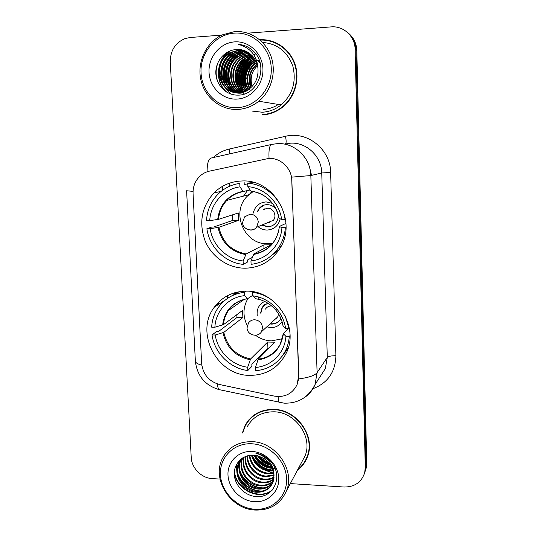 <?xml version="1.0" encoding="UTF-8"?>
<svg xmlns="http://www.w3.org/2000/svg" width="537" height="537" viewBox="0 0 537 537"><rect width="100%" height="100%" fill="white"/><g stroke="black" fill="none" stroke-linecap="round" stroke-linejoin="round"><path stroke-width="0.81" d="M246.107 291.161C232.716 291.45 222.11 296.8 214.303 307.198C194.528 332.551 216.941 375.645 249.712 375.37C266.084 375.289 278.166 368.067 285.952 353.702C300.116 327.463 276.219 290.04 246.107 291.161L244.456 292.296C233.508 293.585 224.842 298.579 218.458 307.265C214.337 313.172 212.068 319.804 211.665 327.167L214.874 327.221L223.459 324.67L242.556 310.399L242.872 317.528L223.815 332.363L215.25 335.007C217.545 351.191 231.595 365.227 247.678 367.254L247.819 370.537L251.92 366.315L251.84 364.395L267.923 347.989L269.01 348.11M241.402 181.009C230.688 181.493 221.526 185.466 213.921 192.924C201.59 206.866 198.643 222.828 205.094 240.818C211.813 256.988 228.124 268.232 245.127 268.205C259.445 267.809 270.769 261.606 279.099 249.598C298.626 222.378 274.501 178.472 241.402 181.009M268.842 158.402L209.41 171.142C205.926 171.927 202.845 173.525 200.167 175.928C195.226 180.627 192.857 186.5 193.065 193.548L201.637 363.415C202.973 374.43 208.953 381.471 219.593 384.532L274.253 396.091C284.724 397.655 292.316 393.889 297.028 384.781L298.666 375.947L291.866 180.553C291.698 168.303 280.636 157.703 268.842 158.402M222.546 187.601L222.667 190.212M227.493 295.679L227.614 298.317M311.567 175.391L309.654 167.705M297.438 470.211C302.056 466.72 305.399 462.236 307.466 456.752C315.924 436.306 296.833 409.483 273.85 409.369C260.74 409.335 251.141 414.718 245.047 425.519L242.368 432.976M248.967 419.733L246.631 423.471M267.513 158.489L269.037 158.375C268.614 149.407 269.601 144.735 272.011 144.346L277.528 143.621C294.591 142.52 310.655 157.838 310.836 175.559L291.651 177.136L298.827 375.725L298.673 378.934L297.028 384.781M269.037 158.375L272.286 158.516M256.357 458.148L260.029 461.659M268.413 466.566L271.185 467.512M364.663 472.802L365.428 470.432L366.012 465.163L355.971 49.968C355.635 42.584 352.702 36.65 347.171 32.166C352.702 36.65 355.635 42.584 355.971 49.968L366.012 465.163L365.428 470.432L364.663 472.802M262.358 114.918C269.99 114.475 276.884 111.77 283.039 106.796C295.075 96.915 300.143 78.919 294.894 63.863C289.691 48.793 274.837 38.704 259.653 39.745M290.316 483.589L343.969 487.019C354.608 487.072 361.508 482.293 364.69 472.694L365.281 467.385L355.111 49.337C355.071 36.415 343.539 25.669 331.121 26.897L247.785 33.16M221.64 35.127L190.219 37.489L184.983 38.597C175.223 42.866 170.316 50.632 170.269 61.883L191.219 457.349C191.568 468.036 201.469 478.118 212.135 478.588L220.029 479.091M303.935 462.86L306.446 459.182M277.065 43.255L268.862 40.799M255.478 456.598C258.612 460.498 262.439 463.498 266.956 465.592M259.787 457.692L270.044 464.196L259.787 457.692M365.402 470.553L366.16 468.21L366.744 462.975L356.823 50.585C356.487 43.255 353.581 37.368 348.083 32.911M236.032 292.987L236.005 292.397M229.614 183.13L229.749 186.178M234.508 292.813L234.555 293.873M255.787 53.787L254.679 54.479M254.337 54.707L253.988 54.949M252.511 56.049L251.195 57.164M250.611 57.701L248.336 60.11M247.349 61.346L246.664 62.279M245.449 64.151L242.791 69.817M241.187 76.952L241.569 86.054M241.872 87.464L242.704 90.317M242.939 90.981L243.308 91.921M243.771 92.982L243.999 93.465M250.544 86.014L250.108 75.355M250.041 73.757L249.96 71.777M249.96 71.757L249.9 70.246M249.859 69.293L249.812 68.172M249.799 67.729L249.759 66.83M249.732 66.098L249.651 64.111M249.624 63.507L249.571 62.245M244.422 78.57L243.758 76.966M243.321 76.153L242.946 75.603M242.724 75.341L241.932 74.75M246.376 78.785L245.832 76.59M245.49 75.422L245.208 74.542M245.047 74.093L244.523 72.757M244.201 72.045L243.926 71.508M243.758 71.206L243.167 70.293M237.347 107.669C256.021 106.883 272.131 88.558 271.259 68.353C270.668 48.135 253.048 31.515 234.152 33.133C215.243 34.455 199.925 53.163 201.033 72.831C201.865 92.518 218.687 108.749 237.347 107.669M237.884 109.434C245.59 108.977 252.558 106.245 258.794 101.231C271.299 91.048 276.589 72.26 271.118 56.553C265.708 40.825 250.242 30.347 234.548 31.589L221.888 35.006C205.993 42.611 196.951 62.232 200.858 79.812C204.644 97.419 220.707 110.36 237.884 109.434M252.001 111.058L262.251 112.233C269.218 111.83 275.521 109.387 281.173 104.903C292.578 94.559 296.491 81.731 292.913 66.42C287.59 51.686 277.461 43.685 262.526 42.43M263.815 114.69L266.768 114.408M284.489 48.263L276.85 43.591M262.345 114.535C269.883 114.099 276.689 111.428 282.771 106.527C294.638 96.808 299.693 79.107 294.618 64.239C289.584 49.357 275.058 39.275 260.083 40.114M252.014 86.511C250.235 80.678 250.846 75.2 253.847 70.092C250.954 75.287 250.403 80.698 252.195 86.316M253.847 70.092L257.418 65.447M250.779 87.719C247.369 78.362 249.45 70.454 257.022 64.01M259.405 62.527L259.848 62.305M251.081 87.437C247.96 78.382 249.98 70.709 257.142 64.42M249.577 88.706C244.637 80.127 247.638 67.615 256.485 62.493M258.19 61.58L259.21 61.131M249.873 88.477C245.584 78.274 247.832 69.736 256.626 62.856M258.344 61.889L259.371 61.413M248.403 89.538C242.214 80.718 245.449 66.219 255.672 61.245L255.894 61.131M256.834 60.694L257.196 60.533M248.691 89.343C242.784 80.523 246.047 66.42 256.048 61.46M256.941 61.017L257.364 60.829M257.706 60.688L258.706 60.312M247.242 90.243C240.046 81.584 242.939 65.803 253.759 60.587L255.256 59.889M247.53 90.082C240.583 81.376 243.57 65.91 254.243 60.755L255.417 60.191M246.094 90.84C237.878 82.376 240.422 65.386 251.813 59.916L254.572 58.741M246.382 90.706C238.421 82.188 241.053 65.494 252.303 60.09L254.746 59.023M244.953 91.344C235.716 83.121 237.878 64.97 249.833 59.238L253.84 57.687M245.241 91.23C236.253 82.94 238.515 65.071 250.329 59.406L254.028 57.942M243.818 91.76C233.555 83.832 235.307 64.541 247.819 58.546L253.075 56.7M244.1 91.666C234.092 83.658 235.951 64.648 248.322 58.721L253.269 56.942M242.677 92.096C231.387 84.537 232.702 64.111 245.765 57.835L252.276 55.788M242.966 92.015C231.93 84.363 233.36 64.218 246.282 58.016L252.477 56.009M241.543 92.351C229.225 85.235 230.058 63.668 243.67 57.117L251.43 54.935M241.825 92.297C229.769 85.061 230.722 63.775 244.201 57.298L251.645 55.143M240.401 92.539C227.07 85.947 227.366 63.212 241.543 56.385L250.557 54.15M240.69 92.498C227.607 85.766 228.044 63.326 242.08 56.573L250.779 54.338M239.26 92.653C224.916 86.672 224.614 62.748 239.374 55.64L247.248 53.418L249.645 53.418M239.549 92.633C225.453 86.491 225.305 62.863 239.918 55.828L247.779 53.613L249.873 53.599M238.119 92.7C222.774 87.417 221.808 62.272 237.166 54.881L245.107 52.633L248.691 52.747M238.401 92.693C223.311 87.229 222.519 62.393 237.723 55.069L245.644 52.834L248.933 52.915M236.971 92.673C220.647 88.189 218.935 61.795 234.911 54.103L242.925 51.841L247.711 52.136M237.253 92.686C221.177 87.994 219.66 61.916 235.481 54.304L243.476 52.035L247.96 52.284M241.368 93.082C221.096 95.311 213.209 62.561 232.615 53.317L240.704 51.028L246.684 51.579M236.105 92.599C219.069 88.793 216.733 61.44 233.199 53.519L241.261 51.23L246.946 51.713M258.022 69.837C257.807 58.244 247.57 48.545 236.71 49.565C224.869 49.813 215.216 61.359 215.854 73.475C216.357 85.611 226.587 95.445 237.931 95.123C257.082 95.539 268.406 67.931 255.055 52.834C250.49 47.659 244.879 44.84 238.227 44.363C250.98 47.813 257.579 56.304 258.022 69.837C258.21 77.784 255.364 84.094 249.483 88.78C246.221 91.156 242.764 92.451 239.113 92.666C218.666 94.915 210.699 61.849 230.279 52.512L238.441 50.196L245.624 51.082M250.027 88.894C246.778 91.27 243.328 92.559 239.683 92.767C219.277 95.015 211.33 62.03 230.87 52.713L239.012 50.404L245.892 51.203M236.71 49.565L244.805 50.753M234.528 41.886C220.036 42.853 208.208 57.184 209.041 72.32C209.658 87.477 222.633 99.969 236.978 99.09C251.329 98.439 263.627 84.336 262.935 68.884C262.452 53.418 249.007 40.698 234.528 41.886M238.227 44.363L245.396 45.927M217.747 81.805C215.364 74.851 215.632 68.031 218.532 61.332M226.95 92.283C214.652 82.255 216.257 58.929 230.95 50.579M231.058 94.123L224.399 86.752M223.533 85.128C218.056 73.985 221.721 59.03 232.172 52.082M225.768 85.417C220.499 74.435 224.097 59.882 234.253 52.995M227.963 85.692C222.895 74.885 226.419 60.715 236.293 53.895M237.958 52.807L239.086 51.935L236.931 53.176M230.118 85.96C225.614 73.629 228.346 63.232 238.3 54.774M239.979 53.66L241.247 52.707L238.945 54.049M238.368 86.954C234.595 75.636 237.126 66.044 245.946 58.191M244.113 93.458L243.724 92.988M242.986 92.015L241.194 89.061M240.341 87.182C236.743 76.113 239.22 66.722 247.772 59.016M249.517 57.754L251.725 56.472M242.281 87.403C238.858 76.576 241.281 67.387 249.564 59.835M244.194 87.618C240.932 77.039 243.308 68.045 251.323 60.641M246.067 87.82C242.972 77.489 245.302 68.696 253.048 61.433M226.225 91.84C214.592 81.846 216.035 59.486 229.93 50.941M230.662 93.988L223.701 85.974M222.754 84.02C218.465 71.676 221.184 61.238 230.903 52.693M224.996 84.289C220.908 72.22 223.567 62.003 232.984 53.626M227.205 84.544C223.305 72.757 225.909 62.755 235.025 54.546M229.366 84.792C225.661 73.28 228.212 63.5 237.025 55.459M237.649 85.692C234.669 75.261 237.005 66.36 244.65 58.976M243.919 93.472L243.536 93.022M243.402 92.847L242.993 92.317M242.543 91.686L240.536 88.182M239.63 85.893C236.83 75.737 239.106 67.044 246.47 59.829M248.477 58.211L251.484 56.385M241.583 86.081C238.945 76.194 241.173 67.722 248.255 60.668M243.496 86.269C241.032 76.65 243.201 68.394 250.007 61.507M245.382 86.444C243.08 77.093 245.194 69.051 251.725 62.332M252.356 257.377L247.423 260.049L247.51 262.029L243.254 264.372C225.164 262.815 209.323 247.195 206.886 228.715L210.142 228.668C212.491 245.362 226.768 259.425 243.107 260.975L246.147 253.954L263.842 244.885L271.031 244.818L253.894 253.9L250.954 260.942C267.225 259.29 280.938 244.791 281.932 227.621L285.335 227.574C284.838 234.823 282.657 241.415 278.797 247.356C271.977 257.216 262.747 262.882 251.094 264.345L250.954 260.942M209.752 220.613L206.497 220.667C207.101 210.41 210.88 201.643 217.834 194.367C223.916 188.286 231.232 184.627 239.77 183.392L239.918 186.869C223.52 188.984 210.47 203.832 209.752 220.613L218.546 219.344L238.327 212.974L238.643 220.324L218.915 227.305L210.142 228.668M250.114 189.977L243.234 191.487L239.918 186.869M268.097 258.169L278.958 249.812M206.886 228.715L211.786 227.037L213.686 227.01L232.729 220.425L232.346 214.901M244.14 182.52L244.228 184.553L247.732 183.829M286.02 227.245L285.335 227.574M243.107 260.975L243.254 264.372M281.932 227.621L279.314 226.48L285.973 223.392M247.409 190.622L243.55 196.086M253.39 182.432L247.705 183.164C266.11 184.245 282.764 200.281 285.04 219.324L285.536 219.103M285.04 219.324L281.63 219.378C279.401 202.221 264.459 187.816 247.846 186.654L247.705 183.164M279.012 218.364L281.63 219.378M247.846 186.654L250.86 191.065L251.538 191.286M232.729 220.425L238.643 220.324M263.842 244.885L263.982 248.557M272.702 243.214L267.748 243.731C244.503 245.006 230.42 212.524 247.228 196.247L253.102 191.588M258.404 226.97C261.016 229.024 263.949 230.051 267.211 230.051C274.125 229.48 278.455 225.741 280.2 218.848M272.501 203.348L266.117 201.905C259.23 202.55 254.941 206.289 253.242 213.115M262.298 225.345L267.809 226.789C271.131 226.668 273.843 225.298 275.937 222.687C277.79 220.177 278.495 217.344 278.059 214.176M276.434 209.853C274.118 206.43 270.957 204.698 266.943 204.644C263.882 204.772 261.331 205.973 259.277 208.262L257.263 211.732M269.923 222.667L268.299 222.392M267.426 208.228L264.264 209.316L264.687 208.859M263.432 209.611L267.446 208.228C273.32 207.832 277.233 215.8 273.38 220.284L256.639 227.225C255.142 229.064 253.222 230.024 250.866 230.111L247.94 229.561M272.011 225.835L268.158 226.634L262.653 225.198M257.639 211.605L259.646 208.141L264.137 205.094M268.017 222.962L267.05 222.909M272.293 244.026L269.816 243.852M249.786 193.884L251.269 192.219M247.678 367.254L250.611 358.964L267.688 342.049L274.776 342.197L258.237 359.159L255.404 367.476C271.42 366.409 284.925 352.863 285.912 336.337L289.262 336.397C288.919 341.485 287.657 346.258 285.476 350.721C279.045 362.73 269.071 369.416 255.538 370.765L255.404 367.476M252.397 295.538L247.678 298.653L244.597 295.652C228.46 297.156 215.599 311.051 214.874 327.221M281.912 356.528L288.013 348.58M247.819 370.537C230.011 368.442 214.424 352.856 212.041 334.947L216.767 331.383L218.64 331.416L237.039 317.448L236.743 314.742M239.039 291.745L230.373 296.632M290 335.612L289.262 336.397M212.041 334.947L215.25 335.007M244.456 292.296L244.597 295.652M285.912 336.337L283.288 333.605L288.262 328.422M253.055 291.786L252.262 292.336C258.861 293.074 265.01 295.343 270.695 299.149M289.295 328.1L288.98 328.429L285.194 315.931M288.98 328.429L285.617 328.375C284.503 321.099 281.529 314.595 276.709 308.869C271.534 302.922 265.244 298.887 257.854 296.773L252.403 295.706L252.262 292.336M282.992 325.784L285.617 328.375M252.403 295.706L255.719 298.713M237.039 317.448L242.872 317.528M267.688 342.049L267.923 347.989M282.361 338.74L271.534 340.867C265.661 340.686 260.304 338.813 255.471 335.242M247.275 325.65C242.717 316.34 242.912 307.365 247.852 298.706M266.808 326.865L271.017 327.604C275.75 327.543 279.428 325.576 282.046 321.703M269.977 323.965L271.588 324.113C275.501 324.046 278.468 322.361 280.495 319.065L280.844 318.394M276.414 318.508L275.783 318.669M264.607 301.425C258.881 304.419 256.438 309.225 257.27 315.837M267.674 303.09L262.163 307.285L260.579 313.118M265.479 309.084C266.835 307.05 268.755 306.003 271.239 305.956L271.662 305.969M278.582 314.004L277.683 316.924L274.736 319.622M278.824 321.247C276.87 322.959 274.568 323.804 271.93 323.798L270.319 323.65M260.935 312.823L262.519 306.996L264.533 304.694M254.572 509.237C272.172 510.674 287.376 496.503 286.597 478.776C286.087 461.068 269.561 444.549 251.766 443.784C233.951 442.757 219.452 457.323 220.432 474.641C221.157 491.939 236.978 508.056 254.572 509.237M255.035 510.063C270.185 510.465 280.697 503.988 286.563 490.63C295.269 469.815 275.649 442.032 252.108 441.683C238.656 441.521 228.849 446.965 222.694 458.021C211.216 478.615 230.131 509.103 255.035 510.063M301.653 462.303L305.07 455.886C313.017 436.923 295.323 411.926 273.944 411.805C261.727 411.772 252.786 416.806 247.141 426.902M306.11 459.034L308.063 454.96M297.854 469.432C302.096 466.042 305.184 461.773 307.124 456.631C315.508 436.393 296.619 409.832 273.863 409.718C260.881 409.684 251.376 415.02 245.342 425.713L242.878 432.332M265.976 459.934L263.929 458.47M270.722 465.19C265.043 463.928 260.633 460.78 257.492 455.752M270.098 464.27C265.285 462.948 261.432 460.202 258.539 456.034M272.373 468.284L270.883 468.217C262.955 467.083 257.364 462.753 254.122 455.248M272.051 467.566L271.313 467.519C263.727 466.472 258.243 462.397 254.88 455.309C259.237 461.135 264.869 465.035 271.776 467.015C264.687 465.525 259.23 461.639 255.404 455.369M273.306 470.902L269.144 471.043C259.962 469.566 254.061 464.29 251.444 455.208M273.118 470.278L269.581 470.331C260.7 468.935 254.86 463.887 252.068 455.188M273.816 473.265L267.379 473.909C257.048 472.09 250.98 465.941 249.161 455.463M273.716 472.694L267.822 473.191C257.773 471.459 251.732 465.519 249.698 455.376M274.018 475.453L265.58 476.829C255.639 476.071 246.517 466.203 247.161 455.92M273.991 474.916L266.03 476.097C256.31 475.359 247.309 465.854 247.638 455.792M274.011 477.487C270.843 479.36 267.419 480.132 263.748 479.803C252.934 478.991 243.382 467.546 245.389 456.531M274.031 476.99C270.97 478.682 267.695 479.366 264.211 479.058C253.618 478.252 244.167 467.224 245.812 456.369M273.776 479.407C270.292 482.072 266.332 483.213 261.888 482.823C250.175 481.998 240.274 468.747 243.825 457.249M273.857 478.937C270.433 481.394 266.6 482.434 262.358 482.065C250.873 481.239 241.046 468.465 244.194 457.061M273.34 481.226C269.681 484.763 265.231 486.327 259.995 485.904C247.288 485.092 237.159 469.68 242.496 458.014M273.467 480.783C269.836 484.092 265.506 485.542 260.472 485.126C248.027 484.314 237.938 469.486 242.805 457.826M272.702 482.951C269.017 487.442 264.137 489.469 258.062 489.039C244.852 488.234 234.629 471.714 240.804 460.028L241.395 458.92M272.883 482.528C269.185 486.777 264.412 488.683 258.552 488.247C245.362 487.448 235.166 470.969 241.328 459.31L241.697 458.591M274.018 475.379C272.373 463.767 265.694 457.054 253.994 455.242C242.845 454.329 233.716 463.525 234.293 474.399C234.743 485.267 244.375 495.235 255.068 496.436C273.132 499.276 283.865 476.762 271.346 462.344C267.064 457.302 261.794 454.195 255.525 453.02C267.5 456.826 273.662 464.277 274.018 475.379L272.903 482.468C269.762 489.308 264.164 492.557 256.102 492.228C242.778 491.395 232.467 474.728 238.697 462.948L241.811 458.477M272.098 484.186C268.5 489.429 263.331 491.845 256.592 491.422C243.295 490.603 233.011 473.97 239.227 462.209L240.536 459.954M252.095 451.469C238.441 450.637 227.252 461.786 227.99 475.111C228.527 488.422 240.73 500.826 254.249 501.699C267.775 502.766 279.381 491.852 278.763 478.286C278.354 464.733 265.734 452.094 252.095 451.469M252.108 416.618L249.222 419.988M250.269 458.289L250.779 458.981M262.687 469.278L272.514 472.963M272.655 489.603C259.908 501.155 235.636 489.16 234.434 471.003M262.868 490.925C252.578 491.926 240.556 483.414 237.602 472.936M236.898 470.224L236.461 464.559M264.553 487.804C254.464 488.704 242.724 480.4 239.75 470.177M239.019 467.438L238.556 463.787M238.542 463.277L238.569 461.437M273.071 470.137C263.419 469.184 256.444 464.196 252.155 455.188M269.198 463.102C265.567 461.645 262.459 459.43 259.861 456.47M272.091 490.281C259.525 501.142 236.267 489.912 234.307 472.453M260.72 491.348C250.296 490.442 242.744 485.086 238.066 475.285M236.898 471.768L236.186 465.096M262.365 488.207C252.236 487.24 244.865 482.025 240.247 472.547M239.032 468.982L238.314 464.485M238.287 463.854L238.307 461.746M271.534 470.392C263.157 469.157 256.874 464.747 252.685 457.175M271.997 467.452C264.54 465.982 258.861 461.941 254.954 455.322M269.668 463.7C265.506 462.162 262.009 459.672 259.163 456.222M213.29 157.549C217.868 153.293 223.184 150.454 229.245 149.044L285.516 136.297C307.11 130.692 330.617 149.333 330.638 172.424L335.887 355.722C331.363 355.722 328.496 356.286 327.288 357.42L321.744 172.981C321.603 156.428 306.593 142.137 290.591 143.164L284.295 144.091M335.887 355.722C335.437 371.973 327.798 382.968 312.97 388.701M319.79 377.182L325.328 368.61L327.288 357.42L317.099 372.638L315.038 384.552C312.749 390.131 309.104 394.547 304.096 397.796M298.673 378.934C308.715 377.598 314.857 375.497 317.099 372.638L310.836 175.559L321.744 172.981L330.638 172.424M201.798 365.167C197.67 364.106 195.522 362.77 195.367 361.159L186.601 190.756L193.058 191.373M217.324 383.921C217.606 386.747 218.183 388.647 219.049 389.614L221.21 390.077M271.46 144.466L211.638 157.918C208.598 158.449 207.087 163.073 207.107 171.8M278.139 396.554C278.2 399.508 278.522 401.461 279.119 402.408L280.683 402.73M365.281 467.385L366.744 462.975M355.111 49.337L356.823 50.585M229.245 149.044L229.755 153.844M285.516 136.297C286.362 140.828 286.328 143.345 285.416 143.842M217.7 303.09L217.787 304.922M227.681 298.27L227.56 295.639M255.693 53.666L254.504 54.405M252.249 56.043L250.799 57.291M250.182 57.868L247.785 60.48M246.738 61.842L245.543 63.614M244.154 66.091C241.153 72.233 240.187 78.664 241.261 85.383M241.563 86.934L242.415 90.001M242.664 90.706L243.154 91.968M243.603 93.008L243.798 93.425M243.892 93.613L244.08 93.988M263.607 109.36C268.896 109.058 273.816 107.42 278.367 104.44M218.915 227.305C222.378 242.268 231.454 251.155 246.147 253.954M243.496 191.548C236.971 192.662 231.42 195.609 226.842 200.375C221.949 205.684 219.183 212.008 218.546 219.344M253.477 254.504C268.359 251.491 277.005 242.18 279.408 226.574M218.056 227.487C221.559 242.704 230.776 251.725 245.718 254.558M243.019 191.273C228.198 194.689 219.754 204.1 217.686 219.512M253.894 253.9C262.291 252.591 269.01 248.43 274.051 241.402C277.038 236.978 278.79 232.004 279.314 226.48M279.106 218.445C275.548 202.825 266.13 193.696 250.86 191.065M263.701 195.488C259.827 193.206 255.699 191.823 251.316 191.34M258.284 222.023L256.639 227.225C252.363 232.649 242.523 229.339 242.536 222.493L244.657 216.814L250.208 214.162C254.921 214.558 257.612 217.176 258.284 222.023M223.815 332.363C227.211 346.922 236.146 355.789 250.611 358.964M247.725 298.679C239.542 299.948 233.098 303.902 228.393 310.54C225.54 314.763 223.895 319.475 223.459 324.67M257.834 359.951C272.487 357.521 280.999 348.808 283.375 333.819M222.983 332.732C226.419 347.533 235.488 356.541 250.195 359.75M247.591 298.585C232.991 301.398 224.667 310.211 222.62 325.019M258.237 359.159C268.117 357.884 275.468 352.883 280.28 344.157L283.288 333.605M283.086 325.966C282.059 319.951 279.549 314.568 275.555 309.829C271.131 304.748 265.761 301.304 259.445 299.492L255.303 298.639M261.573 331.644C257.921 338.008 247.027 335.155 247.054 327.852L248.416 323.12C249.866 320.931 251.927 319.817 254.598 319.77C259.237 320.307 261.888 322.918 262.539 327.61L261.573 331.644L277.683 316.924M253.652 455.222L254.746 456.712M257.626 459.941C260.982 463.209 264.842 465.633 269.205 467.217M273.105 468.331L275.085 468.687M237.461 292.054L235.347 293.437M225.359 299.968L214.303 307.198M221.157 191.367L213.921 192.924M246.463 423.733L245.047 425.519M319.676 377.363L315.038 384.552C308.567 397.326 298.25 403.529 284.086 403.166L219.049 389.614C204.98 385.358 197.086 375.88 195.367 361.159M364.69 472.694L366.16 468.21M218.291 302.485L218.384 304.526M281.173 104.903L258.794 101.231M283.267 106.601L282.771 106.527M254.243 60.755L253.759 60.587M252.303 60.09L251.813 59.916M250.329 59.406L249.833 59.238M248.322 58.721L247.819 58.546M246.282 58.016L245.765 57.835M244.201 57.298L243.67 57.117M242.08 56.573L241.543 56.385M239.918 55.828L239.374 55.64M237.723 55.069L237.166 54.881M235.481 54.304L234.911 54.103M233.199 53.519L232.615 53.317M230.87 52.713L230.279 52.512M248.765 194.75L226.842 200.375C231.286 195.636 236.75 192.676 243.234 191.487M281.193 246.006L278.797 247.356M250.994 191.232C264.627 192.333 276.998 204.322 279.018 218.391M259.646 208.141L259.277 208.262M244.234 299.377L228.393 310.54C232.924 303.929 239.348 299.968 247.678 298.653M288.349 347.479L285.476 350.721M255.323 298.659L259.445 299.492L257.854 296.773M282.999 325.845C282.019 319.945 279.535 314.601 275.555 309.829L276.709 308.869M262.519 306.996L262.163 307.285M305.07 455.886L286.563 490.63M308.144 454.678L307.124 456.631M241.328 459.31L240.804 460.034M239.227 462.216L238.697 462.948"/></g></svg>
